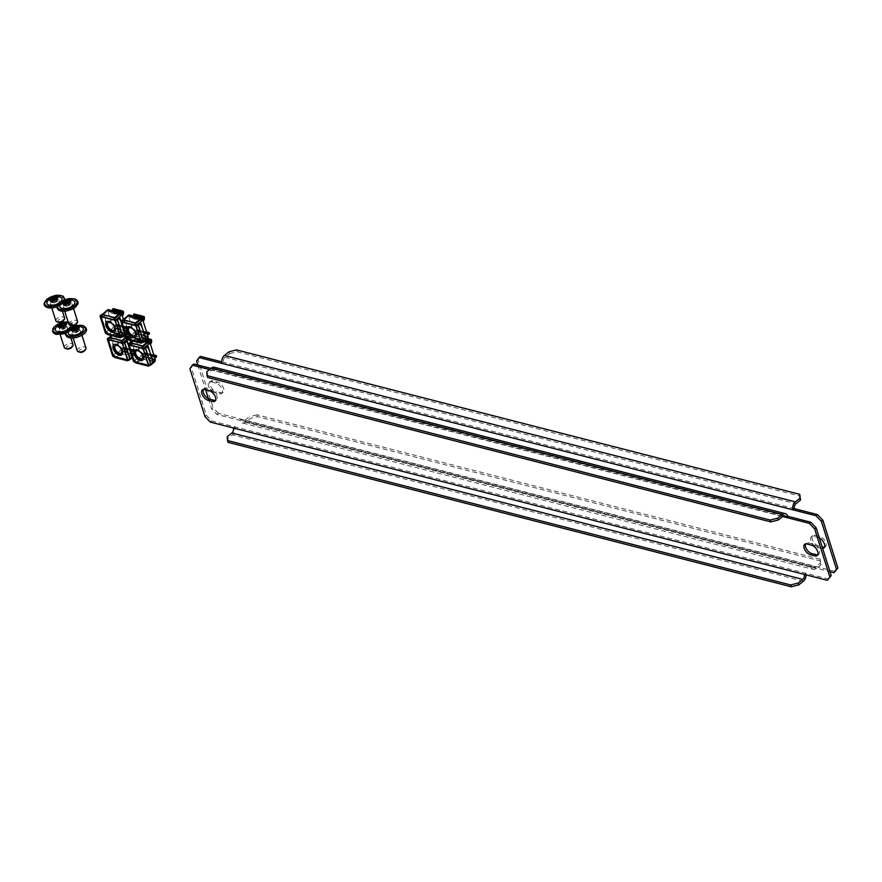 <?xml version="1.0" encoding="UTF-8"?>
<svg xmlns="http://www.w3.org/2000/svg" width="882" height="882" viewBox="0 0 882 882"><rect width="100%" height="100%" fill="white"/><g stroke="black" fill="none" stroke-linecap="round" stroke-linejoin="round"><path stroke-width="0.66" stroke-dasharray="4.41 3.31" d="M214.811 392.666A6.439 3.462 51.5 0 1 208.593 386.151A6.439 3.462 51.5 0 1 209.122 382.27A6.439 3.462 51.5 0 1 211.437 381.961L215.969 383.119A6.439 3.462 51.5 0 1 221.459 387.959A6.439 3.462 51.5 0 1 221.658 393.515A6.439 3.462 51.5 0 1 219.342 393.835L214.811 392.666L216.266 391.52A6.439 3.462 51.5 0 1 210.048 384.993A6.439 3.462 51.5 0 1 210.578 381.123A6.439 3.462 51.5 0 1 212.893 380.803L217.424 381.961A6.439 3.462 51.5 0 1 222.914 386.801A6.439 3.462 51.5 0 1 223.113 392.358A6.439 3.462 51.5 0 1 220.798 392.677L216.266 391.52M819.356 537.987A6.439 3.462 -128.5 0 0 818.231 537.557L813.7 536.399A6.439 3.462 -128.5 0 0 811.385 536.708A6.439 3.462 -128.5 0 0 810.856 540.589A6.439 3.462 -128.5 0 0 817.074 547.105L821.605 548.273A6.439 3.462 -128.5 0 0 822.641 548.395M824.505 547.193A6.439 3.462 -128.5 0 0 825.376 546.796A6.439 3.462 -128.5 0 0 825.177 541.239A6.439 3.462 -128.5 0 0 819.687 536.399L815.155 535.242A6.439 3.462 -128.5 0 0 812.84 535.55A6.439 3.462 -128.5 0 0 812.311 539.431A6.439 3.462 -128.5 0 0 818.529 545.947L822.156 546.884M197.822 365.027L205.638 389.8M208.439 398.697L211.647 408.884L216.983 414.474L829.973 571.657M216.983 414.474L218.438 413.316L241.481 419.226L240.025 420.383A5.887 4.035 -75.6 0 0 242.451 422.996A5.887 4.035 -75.6 0 0 245.45 422.191L250.069 418.531L257.588 416.646L820.756 561.051L820.999 564.932L816.39 568.592A5.887 4.035 104.4 0 1 813.38 569.397L242.451 422.996M218.438 413.316L213.113 407.727L211.647 408.884M196.598 361.135L198.053 359.977L213.113 407.727M198.053 359.977L200.49 356.383M794.473 508.693L221.79 361.841M813.38 569.397A5.887 4.035 104.4 0 1 810.966 566.784L812.421 565.627A3.682 2.525 104.4 0 0 813.932 567.258A3.682 2.525 104.4 0 0 815.806 566.762L244.876 420.361A3.682 2.525 -75.6 0 1 243.002 420.857A3.682 2.525 -75.6 0 1 241.481 419.226L835.463 571.536M229.022 351.808L229.607 353.638L224.998 357.298A3.682 2.525 -75.6 0 0 223.532 362.293L222.077 363.439M244.876 420.361L249.485 416.701L250.069 418.531M820.999 564.932L820.414 563.102L815.806 566.762M820.414 563.102L820.172 559.21L820.756 561.051M257.588 416.646L257.004 414.805L820.172 559.21M257.004 414.805L249.485 416.701M229.607 353.638L237.126 351.753L800.294 496.158M237.126 351.753L236.552 349.911M817.801 554.8A6.439 3.462 -128.5 0 0 818.672 554.414A6.439 3.462 -128.5 0 0 819.202 550.533A6.439 3.462 -128.5 0 0 812.984 544.018L808.452 542.849A6.439 3.462 -128.5 0 0 806.137 543.169A6.439 3.462 -128.5 0 0 805.564 543.929M203.301 389.491A6.439 3.462 51.5 0 1 203.874 388.73A6.439 3.462 51.5 0 1 206.19 388.422L210.721 389.579A6.439 3.462 51.5 0 1 216.939 396.095A6.439 3.462 51.5 0 1 216.41 399.976A6.439 3.462 51.5 0 1 215.539 400.373M828.76 579.154L211.735 420.935L206.41 415.345L191.35 367.596L193.786 363.99M211.007 368.411L787.769 516.312M209.552 369.569L215.373 371.057L216.829 369.9A5.887 4.035 -75.6 0 0 214.414 367.287M210.28 422.081L211.735 420.935M233.333 427.99L234.788 426.844A5.887 4.035 -75.6 0 1 232.451 434.815L227.843 438.475L227.258 436.645M804.263 574.403L805.718 573.245A5.887 4.035 104.4 0 1 806.005 574.843M189.895 368.742L191.35 367.596M206.41 415.345L204.955 416.502M228.085 442.367L227.843 438.475M207.623 377.474L207.38 373.582L211.989 369.922A3.682 2.525 -75.6 0 1 213.863 369.426A3.682 2.525 -75.6 0 1 215.373 371.057L782.665 516.532M207.38 373.582L206.796 371.752M127.669 327.024A6.439 3.462 51.5 0 1 127.945 326.748A6.439 3.462 51.5 0 1 132.52 327.564A6.439 3.462 51.5 0 1 136.478 332.955A6.439 3.462 51.5 0 1 135.949 336.825A6.439 3.462 51.5 0 1 135.619 337.034M129.301 315.028A1.841 1.268 -75.6 0 1 130.062 315.844L129.709 317.134L141.87 319.846M122.433 321.588L123.138 321.776A0.915 0.628 -75.6 0 1 123.469 320.552L128.574 316.065A0.915 0.628 -75.6 0 1 129.456 316.318L131.572 317.74L130.558 317.972L142.675 321.081M128.607 339.956A1.841 1.268 -75.6 0 0 129.489 339.746L134.803 335.954A1.841 1.268 -75.6 0 0 135.596 333.407L135.343 332.602L134.737 333.087L135.641 330.64L135.883 331.4L147.834 334.465L147.294 337.045L134.99 333.892L134.737 333.087L147.04 336.24L147.592 333.705M148.011 334.256L139.003 331.941L139.61 331.456L138.088 329.747L136.908 329.934L137.151 330.695L135.343 332.602L147.647 335.766L147.9 336.571A1.841 1.268 104.4 0 1 147.989 337.056M145.828 339.074L141.572 342.117L129.279 338.964L134.593 335.16L146.522 338.225M146.07 339.846L142.289 342.547M122.102 321.5L127.427 338.39L128.463 338.655L127.857 339.129M146.125 340L143.049 341.753L140.756 341.808A0.915 0.628 104.4 0 0 141.572 342.117M129.279 338.964A0.915 0.628 -75.6 0 1 128.463 338.655L140.756 341.808L140.15 342.282M134.99 333.892A0.915 0.628 -75.6 0 1 134.593 335.16M146.743 332.448L136.908 329.934L135.641 330.64L147.096 333.572M135.431 324.929L123.138 321.776L122.532 322.25M142.388 319.979L143.523 320.805L142.002 320.287M144.229 319.957L132.84 317.035L132.598 316.263L130.316 316.649L143.292 320.045M142.63 319.868L131.33 316.98L131.572 317.74L143.523 320.805M131.33 316.98L130.316 316.649M142.256 318.744L132.598 316.263L134.097 314.676L131.572 317.74M127.427 338.39L122.256 321.478M126.28 338.456A1.841 0.893 162.5 0 1 126.732 337.574L129.158 335.645L129.808 335.81L127.383 337.74M122.83 320.243L124.483 318.931L129.808 335.81M123.833 318.766L129.158 335.645M140.15 322.944L145.475 339.835M149.466 333.286L137.151 330.695L148.496 333.672M149.477 333.991L139.61 331.456M139.003 331.941L138.518 331.114M144.439 317.322L134.097 314.676L134.086 313.97M135.012 325.822A4.785 2.58 51.5 0 1 135.398 322.944A4.785 2.58 51.5 0 1 138.805 323.54A4.785 2.58 51.5 0 1 141.737 327.542A4.785 2.58 51.5 0 1 141.352 330.43A4.785 2.58 51.5 0 1 137.945 329.824A4.785 2.58 51.5 0 1 135.012 325.822M127.482 338.379L122.168 321.544L136.412 325.193L141.726 342.029L127.482 338.379L133.91 333.275L128.596 316.44L122.455 321.324M128.596 316.44L140.547 319.505M145.75 338.831L141.726 342.029M148.154 336.924L133.91 333.275M52.027 299.869L50.649 302.305L53.681 302.956L57.352 301.346L56.944 300.652L58.113 299.362L55.632 298.7M57.352 301.346L56.58 298.855L57.352 301.269M55.93 299.285L57.032 301.633M53.802 302.912L53.207 300.354M51.542 299.781L52.556 302.239M50.825 302.372L50.241 299.924M51.795 300.983L51.421 299.792L51.663 301.247L54.849 302.328L57.065 300.354L56.294 297.907M58.421 322.294A3.12 1.521 162.5 0 1 58.433 320.133A3.12 1.521 162.5 0 1 62.335 318.997A3.12 1.521 162.5 0 1 63.361 320.728M55.864 320.861A4.597 2.238 162.5 0 1 57.01 318.645A4.597 2.238 162.5 0 1 61.564 316.947A4.597 2.238 162.5 0 1 64.629 318.093M51.608 301.501A4.597 2.238 162.5 0 1 56.15 299.803A4.597 2.238 162.5 0 1 59.226 300.949A4.597 2.238 162.5 0 1 58.08 303.165A4.597 2.238 162.5 0 1 53.537 304.863A4.597 2.238 162.5 0 1 50.461 303.717A4.597 2.238 162.5 0 1 51.608 301.501M46.79 302.559A7.905 3.859 162.5 0 1 48.841 299.527A7.905 3.859 162.5 0 1 61.575 297.895M51.377 300.266L50.616 297.918L51.377 300.332M57.209 297.179L58.091 299.505M58.113 299.428L57.341 296.914M106.821 321.676A6.439 3.462 51.5 0 1 107.097 321.401A6.439 3.462 51.5 0 1 111.683 322.217A6.439 3.462 51.5 0 1 115.63 327.608A6.439 3.462 51.5 0 1 115.101 331.478A6.439 3.462 51.5 0 1 114.781 331.687M108.464 309.681A1.841 1.268 -75.6 0 1 109.214 310.497L108.861 311.787L121.021 314.499M101.595 316.241L102.29 316.429A0.915 0.628 -75.6 0 1 102.621 315.205L107.725 310.718A0.915 0.628 -75.6 0 1 108.607 310.982L110.735 312.393L109.71 312.625L121.826 315.734M107.769 334.609A1.841 1.268 -75.6 0 0 108.64 334.399L113.965 330.607A1.841 1.268 -75.6 0 0 114.759 328.071L114.506 327.266L113.899 327.74L114.803 325.293L115.046 326.064L126.997 329.129L126.754 328.358L126.446 331.698L114.153 328.545L113.899 327.74L126.192 330.893L126.799 330.419L127.052 331.224A1.841 1.268 104.4 0 1 126.258 333.76L121.44 337.2M126.049 332.977L120.735 336.77L108.431 333.617L113.756 329.824L126.049 332.977A0.915 0.628 104.4 0 0 126.446 331.698M101.254 316.164L106.579 333.043L107.615 333.308L107.009 333.793M121.021 321.136L125.277 334.653L122.201 336.406L119.919 336.461A0.915 0.628 104.4 0 0 120.735 336.77M108.431 333.617A0.915 0.628 -75.6 0 1 107.615 333.308L119.919 336.461L119.313 336.946M114.153 328.545A0.915 0.628 -75.6 0 1 113.756 329.824M128.022 329.129L118.155 326.594L118.761 326.12L128.629 328.644L128.022 329.129L127.692 328.269L126.799 330.419L114.506 327.266L116.303 325.348L116.06 324.587L114.803 325.293L126.754 328.358L127.449 327.509L128.011 328.424L128.618 327.939L117.251 324.4L127.449 327.509M114.594 319.582L102.29 316.429L101.684 316.903M121.551 314.631L122.686 315.458L121.165 314.94M123.381 314.609L111.992 311.688L111.749 310.927L109.467 311.302L122.444 314.698M121.782 314.521L110.493 311.633L110.735 312.393L122.686 315.458M110.493 311.633L109.467 311.302M121.407 313.397L111.749 310.927L113.249 309.328L110.735 312.393M106.579 333.043L101.408 316.131M105.432 333.109A1.841 0.893 162.5 0 1 105.895 332.227L108.321 330.298L108.96 330.463L106.535 332.393M101.992 314.896L103.646 313.584L108.96 330.463M102.996 313.419L108.321 330.298M119.302 317.608L124.627 334.487M118.761 326.12L118.287 325.293L116.303 325.348L128.011 328.424M128.629 328.644L128.618 327.939M118.155 326.594L117.681 325.767M123.59 311.974L113.249 309.328L113.249 308.623M114.164 320.475A4.785 2.58 51.5 0 1 114.561 317.597A4.785 2.58 51.5 0 1 117.956 318.204A4.785 2.58 51.5 0 1 120.9 322.206A4.785 2.58 51.5 0 1 120.503 325.083A4.785 2.58 51.5 0 1 117.108 324.477A4.785 2.58 51.5 0 1 114.164 320.475M106.634 333.032L101.331 316.197L115.564 319.846L120.878 336.681L106.634 333.032L113.061 327.928L107.758 311.092L101.606 315.977M107.758 311.092L119.709 314.157M123.381 319.13L127.306 331.577L120.878 336.681M127.306 331.577L113.061 327.928M61.266 326.031L58.951 327.895L60.086 328.336L60.263 329.57L63.824 329.151L66.481 327.123L65.279 326.296L65.477 325.326L63.636 325.877M63.118 325.932L63.239 328.964L60.428 329.548L59.833 327.046L60.241 328.468M59.226 327.068L59.965 329.493M59.314 325.888L59.767 327.068M58.951 327.895L58.179 325.513M61.112 326.538L61.883 328.997L61.63 326.483M66.569 326.968L65.797 324.455M66.668 348.864A3.12 1.521 162.5 0 1 66.988 346.648A3.12 1.521 162.5 0 1 71.089 345.689A3.12 1.521 162.5 0 1 71.762 347.365M64.265 347.486A4.597 2.238 162.5 0 1 66.58 344.531A4.597 2.238 162.5 0 1 71.674 343.693A4.597 2.238 162.5 0 1 73.03 344.719M66.271 326.56A4.597 2.238 162.5 0 1 67.627 327.586A4.597 2.238 162.5 0 1 65.312 330.53A4.597 2.238 162.5 0 1 60.208 331.367A4.597 2.238 162.5 0 1 58.862 330.342A4.597 2.238 162.5 0 1 61.167 327.387A4.597 2.238 162.5 0 1 66.271 326.56M55.191 329.195A7.905 3.859 162.5 0 1 59.932 324.554A7.905 3.859 162.5 0 1 68.024 323.44A7.905 3.859 162.5 0 1 69.965 324.532A7.905 3.859 162.5 0 1 70.373 325.282M64.805 323.099L65.588 325.425M64.959 325.028L65.433 326.527L64.893 325.061M65.422 324.841L66.382 327.2M63.791 325.634L64.562 328.082L64.154 325.348M64.97 303.188L63.603 305.624L66.624 306.275L70.262 304.742L69.887 303.97L71.023 302.625L68.587 302.019M70.295 304.665L69.524 302.173M68.873 302.603L69.987 304.963M66.756 306.23L66.161 303.673M64.485 303.099L65.5 305.558M63.769 305.69L63.184 303.243M64.739 304.301L64.364 303.11L64.606 304.566L67.793 305.657L70.009 303.673L69.237 301.225M71.365 325.612A3.12 1.521 162.5 0 1 71.376 323.451A3.12 1.521 162.5 0 1 75.279 322.316A3.12 1.521 162.5 0 1 76.304 324.058M68.807 324.179A4.597 2.238 162.5 0 1 69.954 321.963A4.597 2.238 162.5 0 1 74.507 320.265A4.597 2.238 162.5 0 1 77.583 321.412M64.551 304.819A4.597 2.238 162.5 0 1 69.105 303.121A4.597 2.238 162.5 0 1 72.17 304.268A4.597 2.238 162.5 0 1 71.023 306.484A4.597 2.238 162.5 0 1 66.481 308.182A4.597 2.238 162.5 0 1 63.405 307.035A4.597 2.238 162.5 0 1 64.551 304.819M59.733 305.878A7.905 3.859 162.5 0 1 61.784 302.846A7.905 3.859 162.5 0 1 74.518 301.214M64.32 303.584L63.57 301.247M70.152 300.508L71.034 302.824M71.067 302.758L70.284 300.233M74.209 329.35L71.894 331.213L73.03 331.654L73.206 332.889L76.767 332.47L79.424 330.441L78.222 329.614L78.421 328.644L76.58 329.195M73.338 332.878L73.195 331.786M72.17 330.386L72.908 332.812M72.258 329.207L72.71 330.386M71.894 331.213L71.122 328.843M74.055 329.868L74.827 332.316L74.573 329.802M79.512 330.287L78.741 327.773M79.612 352.183A3.12 1.521 162.5 0 1 79.931 349.967A3.12 1.521 162.5 0 1 84.044 349.007A3.12 1.521 162.5 0 1 84.705 350.683M77.208 350.804A4.597 2.238 162.5 0 1 79.523 347.85A4.597 2.238 162.5 0 1 84.628 347.012A4.597 2.238 162.5 0 1 85.973 348.037M79.215 329.879A4.597 2.238 162.5 0 1 80.571 330.904A4.597 2.238 162.5 0 1 78.255 333.859A4.597 2.238 162.5 0 1 73.151 334.686A4.597 2.238 162.5 0 1 71.806 333.661A4.597 2.238 162.5 0 1 74.121 330.717A4.597 2.238 162.5 0 1 79.215 329.879M68.135 332.514A7.905 3.859 162.5 0 1 72.875 327.872A7.905 3.859 162.5 0 1 80.968 326.759A7.905 3.859 162.5 0 1 82.919 327.85M77.759 326.417L78.531 328.865L77.759 326.307M77.903 328.347L78.377 329.846L77.837 328.38M78.366 328.17L79.336 330.518M76.734 328.953L77.506 331.4L77.098 328.666M134.902 349.978A6.439 3.462 51.5 0 1 135.189 349.702A6.439 3.462 51.5 0 1 139.764 350.518A6.439 3.462 51.5 0 1 143.711 355.909A6.439 3.462 51.5 0 1 143.182 359.79A6.439 3.462 51.5 0 1 142.862 359.999M132.509 340.948L135.541 338.28A1.841 1.268 -75.6 0 1 136.545 337.982A1.841 1.268 -75.6 0 1 137.294 338.798L136.942 340.088L149.102 342.8M129.676 344.553L130.371 344.73A0.915 0.628 -75.6 0 1 130.712 343.506L135.817 339.019A0.915 0.628 -75.6 0 1 136.688 339.283L138.816 340.695L137.79 340.926L149.907 344.035M135.85 362.91A1.841 1.268 -75.6 0 0 136.721 362.711L142.046 358.908A1.841 1.268 -75.6 0 0 142.84 356.372L142.586 355.567L141.98 356.041L142.884 353.594L143.127 354.366L155.078 357.43L154.526 360.01L142.234 356.846L141.98 356.041L154.273 359.195L154.835 356.659M155.254 357.21L146.236 354.895L146.842 354.421L145.332 352.701L144.141 352.888L144.383 353.649L142.586 355.567L154.879 358.72L155.133 359.525A1.841 1.268 104.4 0 1 155.221 360.01M153.071 362.039L148.815 365.071L136.512 361.918L141.837 358.125L153.755 361.179M153.314 362.8L149.521 365.501M129.334 344.465L134.659 361.344L135.696 361.609L135.089 362.094M153.358 362.954L150.282 364.718L148 364.762A0.915 0.628 104.4 0 0 148.815 365.071M136.512 361.918A0.915 0.628 -75.6 0 1 135.696 361.609L148 364.762L147.393 365.247M142.234 356.846A0.915 0.628 -75.6 0 1 141.837 358.125M153.975 355.413L144.141 352.888L142.884 353.594L154.328 356.537M142.675 347.883L130.371 344.73L129.764 345.215M149.631 342.933L150.767 343.76L149.245 343.241M151.472 342.911L140.073 339.989L139.841 339.228L137.548 339.603L150.524 342.999M149.863 342.833L138.573 339.934L138.816 340.695L150.767 343.76M138.573 339.934L137.548 339.603M149.499 341.698L139.841 339.228L141.329 337.63L138.816 340.695M134.659 361.344L129.489 344.432M133.513 361.411A1.841 0.893 162.5 0 1 133.976 360.529L137.052 358.765L134.615 360.694M130.073 343.197L131.727 341.885L137.052 358.765M131.076 341.72L136.401 358.599M147.393 345.909L152.707 362.789M156.709 356.24L144.383 353.649L155.728 356.626M156.709 356.945L146.842 354.421M146.236 354.895L145.762 354.068M147.173 339.063L140.723 337.409L141.329 336.924L147.614 338.534M151.671 340.287L141.329 337.63L141.329 336.924M146.445 339.581L140.723 338.115L140.723 337.409M142.245 348.776A4.785 2.58 51.5 0 1 142.641 345.898A4.785 2.58 51.5 0 1 146.048 346.505A4.785 2.58 51.5 0 1 148.981 350.507A4.785 2.58 51.5 0 1 148.584 353.384A4.785 2.58 51.5 0 1 145.188 352.778A4.785 2.58 51.5 0 1 142.245 348.776M134.714 361.333L129.411 344.498L143.656 348.158L148.959 364.994L134.714 361.333L141.153 356.229L135.839 339.394L129.698 344.278M135.839 339.394L147.79 342.459M152.994 361.785L148.959 364.994M155.386 359.889L141.153 356.229M114.065 344.63A6.439 3.462 51.5 0 1 114.34 344.366A6.439 3.462 51.5 0 1 118.916 345.171A6.439 3.462 51.5 0 1 122.874 350.562A6.439 3.462 51.5 0 1 122.344 354.443A6.439 3.462 51.5 0 1 122.014 354.652M111.661 335.601L114.693 332.944A1.841 1.268 -75.6 0 1 115.696 332.635A1.841 1.268 -75.6 0 1 116.457 333.451L116.104 334.741L128.397 337.894L128.144 337.089A0.915 0.628 104.4 0 0 127.273 336.836L126.093 337.872M108.828 339.206L109.533 339.383A0.915 0.628 -75.6 0 1 109.864 338.159L114.969 333.683A0.915 0.628 -75.6 0 1 115.851 333.936L117.968 335.358L116.953 335.579L129.07 338.688M129.004 337.409L129.687 337.652L128.397 337.894L129.919 338.423L130.624 337.563L119.235 334.642L118.993 333.881L116.711 334.256L129.004 337.409L128.75 336.604A1.841 1.268 104.4 0 0 128 335.788A1.841 1.268 104.4 0 0 126.997 336.097L125.85 337.1M115.002 357.563A1.841 1.268 -75.6 0 0 115.873 357.364L121.198 353.572A1.841 1.268 -75.6 0 0 121.992 351.025L121.738 350.22L121.132 350.705L122.036 348.247L122.278 349.018L134.229 352.083L133.689 354.663L121.385 351.51L121.132 350.705L133.436 353.858L134.042 353.373L134.296 354.178A1.841 1.268 104.4 0 1 133.502 356.725L128.684 360.154M133.292 355.931L127.967 359.724L115.674 356.571L120.988 352.778L133.292 355.931A0.915 0.628 104.4 0 0 133.689 354.663M108.497 339.118L113.822 355.997L114.858 356.262L114.252 356.747M128.254 344.09L132.52 357.607L129.445 359.371L127.151 359.415A0.915 0.628 104.4 0 0 127.967 359.724M115.674 356.571A0.915 0.628 -75.6 0 1 114.858 356.262L127.151 359.415L126.545 359.9M121.385 351.51A0.915 0.628 -75.6 0 1 120.988 352.778M135.266 352.083L125.398 349.559L126.005 349.074L135.872 351.598L135.266 352.083L134.935 351.234L134.042 353.373L121.738 350.22L123.546 348.313L123.304 347.541L122.036 348.247L133.987 351.312L134.692 350.463L135.255 351.378L135.861 350.893L124.483 347.354L134.692 350.463M121.826 342.536L109.533 339.383L108.927 339.868M128.397 337.894L129.919 338.423L130.382 336.803L118.993 333.881L120.492 332.282L120.481 331.577L119.875 332.062L129.742 334.598L130.349 334.113L120.481 331.577M129.687 337.652L117.725 334.587L117.968 335.358L129.919 338.423M117.725 334.587L116.711 334.256M130.349 334.113L130.624 337.563L130.227 335.414L130.834 334.94L120.492 332.282L117.968 335.358M113.822 355.997L108.651 339.096M112.676 356.074A1.841 0.893 162.5 0 1 113.128 355.181L115.553 353.263L116.204 353.428L113.778 355.347M109.225 337.861L110.878 336.538L116.204 353.428M110.228 336.373L115.553 353.263M126.545 340.562L131.87 357.442M126.005 349.074L125.52 348.247L123.546 348.313L135.255 351.378M135.872 351.598L135.861 350.893M125.398 349.559L124.913 348.732M129.742 334.598L130.227 335.414L119.886 332.768L119.875 332.062M121.407 343.429A4.785 2.58 51.5 0 1 121.793 340.551A4.785 2.58 51.5 0 1 125.2 341.158A4.785 2.58 51.5 0 1 128.133 345.16A4.785 2.58 51.5 0 1 127.747 348.037A4.785 2.58 51.5 0 1 124.34 347.431A4.785 2.58 51.5 0 1 121.407 343.429M113.877 355.997L108.563 339.162L122.807 342.811L128.111 359.647L113.877 355.997L120.305 350.893L114.991 334.058L108.85 338.931M114.991 334.058L129.235 337.707L127.537 339.052M130.613 342.084L134.549 354.542L128.111 359.647M129.235 337.707L130.062 340.32M134.549 354.542L120.305 350.893M818.529 545.947L817.074 547.105M245.45 422.191L816.39 568.592M224.998 357.298L795.928 503.699M822.399 547.645L821.605 548.273M819.687 536.399L818.231 537.557M815.155 535.242L813.7 536.399M212.893 380.803L211.437 381.961M217.424 381.961L215.969 383.119M220.798 392.677L219.342 393.835M803.381 581.227L232.451 434.815M782.918 516.334L211.989 369.922M204.734 389.568L206.19 388.422M209.266 390.737L210.721 389.579M811.528 545.175L812.984 544.018M806.997 544.007L808.452 542.849M142.355 318.997L130.062 315.844M129.456 316.318L140.844 319.24M140.877 319.218L128.574 316.065M123.469 320.552L135.773 323.705M135.596 333.407L147.9 336.571M134.803 335.954L147.107 339.107M129.489 339.746L141.781 342.9M141.793 342.073L136.467 325.193M148.54 333.617L137.151 330.695M121.407 320.695L126.732 337.574M137.724 324.874L143.049 341.753M52.7 302.328L51.928 299.88M57.705 299.23L57.087 297.278M50.285 297.289A10.11 4.939 162.5 0 1 55.687 295.58M63.713 300.321A10.11 4.939 162.5 0 1 61.531 302.78A10.11 4.939 162.5 0 1 60.406 303.584M47.727 300.508A10.11 4.939 162.5 0 1 61.52 297.036A10.11 4.939 162.5 0 1 61.961 304.158A10.11 4.939 162.5 0 1 48.168 307.631A10.11 4.939 162.5 0 1 47.727 300.508M55.401 301.876L54.629 299.428M54.893 302.074L54.122 299.626M53.085 302.901L52.314 300.453M50.748 301.975L50.098 299.924M51.663 301.247L51.211 299.814M121.518 313.65L109.214 310.497M108.607 310.982L107.725 310.718M102.621 315.205L114.925 318.358M114.759 328.071L127.052 331.224M113.965 330.607L126.258 333.76M108.64 334.399L120.933 337.563M120.944 336.726L115.63 319.846M127.692 328.269L116.303 325.348M100.57 315.348L105.895 332.227M116.876 319.527L122.201 336.406M64.254 328.832L63.482 326.384M66.404 326.77L65.731 324.642M68.146 322.051A10.11 4.939 162.5 0 1 69.48 322.283A10.11 4.939 162.5 0 1 72.522 325.745M72.104 326.957A10.11 4.939 162.5 0 1 68.807 330.21M69.91 323.661A10.11 4.939 162.5 0 1 70.362 330.794A10.11 4.939 162.5 0 1 56.569 334.256A10.11 4.939 162.5 0 1 56.117 327.134A10.11 4.939 162.5 0 1 69.91 323.661M58.675 323.915A10.11 4.939 162.5 0 1 64.088 322.217M64.904 325.37L65.268 326.406M63.372 329.184L62.6 326.737M59.116 328.093L58.344 325.645M59.326 327.575L58.741 325.745M65.643 305.646L64.871 303.199M70.659 302.548L70.042 300.597M63.228 300.608A10.11 4.939 162.5 0 1 68.631 298.91M60.671 303.827A10.11 4.939 162.5 0 1 74.463 300.354A10.11 4.939 162.5 0 1 74.915 307.476A10.11 4.939 162.5 0 1 61.123 310.949A10.11 4.939 162.5 0 1 60.671 303.827M68.355 305.194L67.583 302.747M67.837 305.404L67.065 302.945M66.029 306.219L65.257 303.772M63.691 305.293L63.052 303.243M64.606 304.566L64.154 303.132M76.061 329.251L76.183 332.282L73.371 332.867M77.197 332.15L76.425 329.703M79.347 330.1L78.674 327.961M82.864 326.99A10.11 4.939 162.5 0 1 83.305 334.113A10.11 4.939 162.5 0 1 69.513 337.586A10.11 4.939 162.5 0 1 69.072 330.452A10.11 4.939 162.5 0 1 82.864 326.99M71.629 327.244A10.11 4.939 162.5 0 1 77.032 325.535M77.859 328.688L78.222 329.725M76.315 332.503L75.543 330.055M72.059 331.412L71.288 328.964M72.269 330.893L71.696 329.063M149.598 341.951L137.294 338.798M136.688 339.283L148.088 342.205M145.166 340.75L135.541 338.28M148.11 342.172L135.817 339.019M130.712 343.506L143.005 346.659M142.84 356.372L155.133 359.525M142.046 358.908L154.339 362.061M136.721 362.711L149.025 365.865M149.036 365.027L143.711 348.147M155.772 356.571L144.383 353.649M128.651 343.649L133.976 360.529M144.968 347.828L150.282 364.718M128.75 336.604L116.457 333.451M115.851 333.936L128.144 337.089M126.997 336.097L125.398 335.689M124.318 335.403L114.693 332.944M127.273 336.836L114.969 333.683M109.864 338.159L122.168 341.312M121.992 351.025L134.296 354.178M121.198 353.572L133.502 356.725M115.873 357.364L128.177 360.517M128.188 359.68L122.863 342.8M134.935 351.234L123.546 348.313M107.802 338.302L113.128 355.181M124.119 342.492L129.445 359.371M813.932 567.258L243.002 420.857M825.376 546.796L823.92 547.954M812.84 535.55L811.385 536.708M210.578 381.123L209.122 382.27M223.113 392.358L221.658 393.515M817.217 555.572L818.672 554.414M214.954 401.134L216.41 399.976M784.804 515.827L213.863 369.426M202.419 389.888L203.874 388.73M804.682 544.326L806.137 543.169M127.339 327.233L127.945 326.748M141.131 342.216L128.838 339.063M129.07 315.91L141.374 319.063M142.895 320.188L130.779 317.079M135.343 337.31L135.949 336.825M127.151 338.181L121.826 321.302M146.566 331.919L138.088 329.747M148.76 333.429L137.868 330.64M128.97 328.049L135.398 322.944M134.924 335.535L141.352 330.43M56.9 301.688L53.879 302.879M52.446 302.217L50.924 302.372M59.226 300.949L62.512 311.357M57.606 306.704L62.258 304.114L65.202 299.626M54.541 295.702L51.288 296.727M50.461 303.717L51.818 308.027M50.605 302.239L49.833 299.792M57.992 299.615L54.849 302.328M106.49 321.886L107.097 321.401M120.294 336.869L107.99 333.716M108.232 310.574L120.525 313.727M122.058 314.841L109.941 311.732M114.495 331.963L115.101 331.478M106.314 332.834L100.989 315.954M128.144 327.189L117.251 324.4M127.923 328.082L117.019 325.293M108.133 322.702L114.561 317.597M114.076 330.188L120.503 325.083M62.291 328.92L66.326 327.233M67.627 327.586L70.902 337.982M65.4 333.561L71.751 329.769L73.603 326.252M73.592 325.601L69.898 322.173L68.09 321.886M69.965 324.532L68.531 323.275M59.689 323.352L62.942 322.327M58.862 330.342L60.219 334.664M65.588 325.436L64.816 322.988M59.932 329.427L59.16 326.979M64.717 327.906L63.239 328.964M69.843 305.007L66.823 306.197M65.389 305.536L63.879 305.701M72.17 304.268L73.537 308.59M67.484 299.02L64.232 300.045M63.747 300.255L59.943 302.493L57.65 305.018M63.405 307.035L64.772 311.346M64.32 303.662L63.548 301.203M70.295 304.588L69.524 302.14M63.559 305.558L62.787 303.11M70.946 302.934L67.793 305.657M75.235 332.238L79.27 330.552M80.571 330.904L81.927 335.215M66.04 331.654L72.148 326.88M72.633 326.682L75.885 325.645M71.806 333.661L73.162 337.982M72.875 332.746L72.104 330.298M77.66 331.224L76.183 332.282M134.582 350.187L135.189 349.702M148.374 365.17L136.071 362.017M136.545 337.982L145.695 340.331M136.313 338.875L148.617 342.029M150.138 343.142L138.022 340.033M142.575 360.264L143.182 359.79M134.395 361.135L129.07 344.256M153.81 354.873L145.332 352.701M156.004 356.383L145.1 353.594M136.214 351.003L142.641 345.898M142.156 358.489L148.584 353.384M113.734 344.84L114.34 344.366M127.526 359.823L115.233 356.67M115.696 332.635L124.858 334.984M125.211 335.072L128 335.788M115.465 333.528L127.769 336.681M129.29 337.795L117.174 334.697M121.738 354.917L122.344 354.443M113.546 355.799L108.221 338.909M135.387 350.154L124.483 347.354M135.155 351.047L124.263 348.247M115.366 345.656L121.793 340.551M121.319 353.142L127.747 348.037"/><path stroke-width="1.32" d="M829.973 571.657L834.008 572.694L836.445 569.099L821.385 521.339L816.059 515.761L199.034 357.53L196.598 361.135L197.822 365.027M205.638 389.8L208.439 398.697M822.641 548.395A6.439 3.462 -128.5 0 0 823.92 547.954A6.439 3.462 -128.5 0 0 824.053 543.047A6.439 3.462 -128.5 0 0 819.356 537.987M822.156 546.884L823.06 547.116A6.439 3.462 -128.5 0 0 824.505 547.193M221.79 361.841L200.49 356.383L199.034 357.53M816.059 515.761L817.515 514.603L794.473 508.693L793.017 509.851A5.887 4.035 104.4 0 1 795.355 501.869L224.414 355.468L229.022 351.808L236.552 349.911L799.709 494.317L800.536 500.039L795.928 503.699A3.682 2.525 104.4 0 0 794.473 508.693M817.515 514.603L822.84 520.193L821.385 521.339M836.445 569.099L837.9 567.942L822.84 520.193M837.9 567.942L834.008 572.694M222.077 363.439A5.887 4.035 -75.6 0 1 224.414 355.468M800.536 500.039L799.963 498.209L795.355 501.869M799.963 498.209L799.709 494.317M805.564 543.929A6.439 3.462 -128.5 0 0 806.776 549.464A6.439 3.462 -128.5 0 0 811.837 553.565L816.368 554.734A6.439 3.462 -128.5 0 0 817.801 554.8M814.913 555.88A6.439 3.462 -128.5 0 0 817.217 555.572A6.439 3.462 -128.5 0 0 817.746 551.691A6.439 3.462 -128.5 0 0 811.528 545.175L806.997 544.007A6.439 3.462 -128.5 0 0 804.682 544.326A6.439 3.462 -128.5 0 0 804.88 549.883A6.439 3.462 -128.5 0 0 810.382 554.723L814.913 555.88L816.368 554.734M215.539 400.373A6.439 3.462 51.5 0 1 214.094 400.296L209.563 399.127A6.439 3.462 51.5 0 1 204.514 395.026A6.439 3.462 51.5 0 1 203.301 389.491M215.484 397.253A6.439 3.462 51.5 0 1 214.954 401.134A6.439 3.462 51.5 0 1 212.639 401.453L208.108 400.285A6.439 3.462 51.5 0 1 202.617 395.456A6.439 3.462 51.5 0 1 202.419 389.888A6.439 3.462 51.5 0 1 204.734 389.568L209.266 390.737A6.439 3.462 51.5 0 1 215.484 397.253M782.665 516.532L786.314 517.458L787.769 516.312L810.812 522.221L816.148 527.8L831.197 575.56L827.305 580.312L210.28 422.081L204.955 416.502L189.895 368.742L192.331 365.148L209.552 369.569M192.331 365.148L193.786 363.99L211.007 368.411M827.305 580.312L831.197 575.56M816.148 527.8L814.692 528.957L829.742 576.707M814.692 528.957L809.356 523.368L810.812 522.221M787.769 516.312A5.887 4.035 104.4 0 0 785.344 513.688A5.887 4.035 104.4 0 0 782.345 514.493L777.737 518.153L778.31 519.983L782.918 516.334A3.682 2.525 104.4 0 1 784.804 515.827A3.682 2.525 104.4 0 1 786.314 517.458L809.356 523.368M233.333 427.99A3.682 2.525 -75.6 0 1 231.867 432.985L802.807 579.386A3.682 2.525 104.4 0 0 804.263 574.403M802.807 579.386L798.199 583.046L798.772 584.876L803.381 581.227A5.887 4.035 104.4 0 0 806.005 574.843M798.772 584.876L791.253 586.773L790.669 584.942L227.501 440.526L227.258 436.645L231.867 432.985M791.253 586.773L228.085 442.367L227.501 440.526M790.669 584.942L798.199 583.046M778.31 519.983L770.791 521.879L770.207 520.049L207.038 375.633L206.796 371.752L211.404 368.092A5.887 4.035 -75.6 0 1 214.414 367.287L785.344 513.688M770.207 520.049L777.737 518.153M770.791 521.879L207.623 377.474L207.038 375.633M135.619 337.034A6.439 3.462 51.5 0 1 127.416 330.629A6.439 3.462 51.5 0 1 127.669 327.024M126.81 331.103A6.439 3.462 51.5 0 1 127.339 327.233A6.439 3.462 51.5 0 1 131.914 328.038A6.439 3.462 51.5 0 1 135.872 333.429A6.439 3.462 51.5 0 1 135.343 337.31A6.439 3.462 51.5 0 1 130.768 336.494A6.439 3.462 51.5 0 1 126.81 331.103M142.388 319.979L142.355 318.997A1.841 1.268 104.4 0 0 141.605 318.182A1.841 1.268 104.4 0 0 140.602 318.479L135.497 322.966A1.841 1.268 104.4 0 0 134.825 325.403L135.861 325.667A1.841 0.893 -17.5 0 0 138.375 325.039L140.8 323.11L140.15 322.944L137.724 324.874L134.825 325.403L122.532 322.25A1.841 1.268 -75.6 0 1 123.193 319.813L128.298 315.326A1.841 1.268 -75.6 0 1 129.301 315.028L141.605 318.182M141.87 319.846L141.748 319.482A0.915 0.628 104.4 0 0 140.877 319.218L135.773 323.705A0.915 0.628 104.4 0 0 135.431 324.929M146.522 338.225L145.828 339.074M147.989 337.056A1.841 1.268 104.4 0 1 147.107 339.107L146.07 339.846M142.289 342.547L141.781 342.9A1.841 1.268 104.4 0 1 140.911 343.109L128.607 339.956A1.841 1.268 -75.6 0 1 127.857 339.129L126.821 338.864A1.841 0.893 162.5 0 1 126.28 338.456L120.955 321.577A1.841 0.893 -17.5 0 0 121.496 321.985L122.532 322.25M140.8 323.11L146.125 340L143.689 341.918A1.841 0.893 162.5 0 1 141.186 342.558L140.15 342.282A1.841 1.268 104.4 0 0 140.911 343.109M146.897 338.324A0.915 0.628 104.4 0 0 147.316 337.586M147.647 335.766L147.261 334.113M147.834 334.465L149.466 333.286L148.297 332.856L148.871 334.476L149.466 333.286L146.743 332.448M147.096 333.572L148.297 332.856M143.138 321.048L143.987 319.185L142.256 318.744M142.608 319.802L143.523 320.805M142.63 319.868L143.987 319.185L143.347 316.98L133.48 314.455L134.086 313.97L143.953 316.495L143.347 316.98M124.263 318.876L121.407 320.695A1.841 0.893 -17.5 0 0 120.955 321.577M122.058 320.861L122.83 320.243M148.871 334.476L148.011 334.256M144.229 319.957L144.439 317.322L143.832 317.807L133.491 315.15L133.48 314.455M132.598 316.263L133.491 315.15M144.439 317.322L143.953 316.495M128.585 330.926A4.785 2.58 51.5 0 1 128.97 328.049A4.785 2.58 51.5 0 1 132.377 328.644A4.785 2.58 51.5 0 1 135.31 332.646A4.785 2.58 51.5 0 1 134.924 335.535A4.785 2.58 51.5 0 1 131.517 334.928A4.785 2.58 51.5 0 1 128.585 330.926M140.547 319.505L142.84 320.089L136.434 325.182M142.84 320.089L148.154 336.924L145.75 338.831M51.784 299.792L53.207 300.354L55.93 299.285L57.341 296.914L54.717 296.165L51.255 297.421L49.833 299.792L51.784 299.792M55.246 296.826L56.018 299.274L55.18 298.612L51.806 299.924M62.512 311.357L64.629 318.093A4.597 2.238 162.5 0 1 64.265 319.527L63.361 320.728A3.12 1.521 162.5 0 1 62.831 321.257A3.12 1.521 162.5 0 1 58.421 322.294L56.988 321.82A4.597 2.238 162.5 0 1 55.864 320.861L51.818 308.027M64.265 319.527A4.597 2.238 162.5 0 1 63.482 320.309A4.597 2.238 162.5 0 1 56.988 321.82M50.351 297.521A4.597 2.238 162.5 0 1 56.624 295.944A4.597 2.238 162.5 0 1 56.823 299.185A4.597 2.238 162.5 0 1 50.561 300.762A4.597 2.238 162.5 0 1 50.351 297.521M61.575 297.895A7.905 3.859 162.5 0 1 59.976 302.383A7.905 3.859 162.5 0 1 51.443 305.337A7.905 3.859 162.5 0 1 46.79 302.559L49.491 297.851C58.113 294.478 54.397 294.312 61.575 297.895M114.781 331.687A6.439 3.462 51.5 0 1 106.568 325.282A6.439 3.462 51.5 0 1 106.821 321.676M105.961 325.767A6.439 3.462 51.5 0 1 106.49 321.886A6.439 3.462 51.5 0 1 111.077 322.702A6.439 3.462 51.5 0 1 115.024 328.082A6.439 3.462 51.5 0 1 114.495 331.963A6.439 3.462 51.5 0 1 109.919 331.147A6.439 3.462 51.5 0 1 105.961 325.767M121.551 314.631L121.518 313.65A1.841 1.268 104.4 0 0 120.757 312.834A1.841 1.268 104.4 0 0 119.754 313.132L114.649 317.619A1.841 1.268 104.4 0 0 113.987 320.056L115.024 320.331A1.841 0.893 -17.5 0 0 117.526 319.692L119.952 317.774L119.302 317.608L116.876 319.527L113.987 320.056L101.684 316.903A1.841 1.268 -75.6 0 1 102.356 314.466L107.461 309.979A1.841 1.268 -75.6 0 1 108.464 309.681L120.757 312.834M121.021 314.499L120.911 314.135A0.915 0.628 104.4 0 0 120.029 313.871L114.925 318.358A0.915 0.628 104.4 0 0 114.594 319.582M121.44 337.2L120.933 337.563A1.841 1.268 104.4 0 1 120.062 337.762L107.769 334.609A1.841 1.268 -75.6 0 1 107.009 333.793L105.972 333.528A1.841 0.893 162.5 0 1 105.432 333.109L100.107 316.23A1.841 0.893 -17.5 0 0 100.647 316.638L101.684 316.903M125.112 334.774L122.852 336.582A1.841 0.893 162.5 0 1 120.338 337.211L119.313 336.946A1.841 1.268 104.4 0 0 120.062 337.762M122.3 315.701L123.149 313.838L121.407 313.397M121.771 314.455L122.686 315.458M121.782 314.521L123.149 313.838L122.51 311.633L112.642 309.108L113.249 308.623L123.116 311.159L122.51 311.633M103.415 313.529L100.57 315.348A1.841 0.893 -17.5 0 0 100.107 316.23M101.221 315.513L101.992 314.896M119.952 317.774L121.021 321.136M123.381 314.609L123.59 311.974L122.984 312.46L112.642 309.814L112.642 309.108M111.749 310.927L112.642 309.814M123.59 311.974L123.116 311.159M107.736 325.579A4.785 2.58 51.5 0 1 108.133 322.702A4.785 2.58 51.5 0 1 111.529 323.308A4.785 2.58 51.5 0 1 114.473 327.31A4.785 2.58 51.5 0 1 114.076 330.188A4.785 2.58 51.5 0 1 110.669 329.581A4.785 2.58 51.5 0 1 107.736 325.579M119.709 314.157L122.003 314.742L115.586 319.835M122.003 314.742L123.381 319.13M63.702 325.844L61.553 325.767L60.957 326.781M60.053 324.488L58.179 325.513L59.833 327.046L63.35 326.549L65.797 324.455L64.132 322.922L61.376 323.231L60.053 324.488M70.902 337.982L73.03 344.719A4.597 2.238 162.5 0 1 72.655 346.152L71.762 347.365A3.12 1.521 162.5 0 1 66.966 348.963A3.12 1.521 162.5 0 1 66.812 348.919A3.12 1.521 162.5 0 1 66.668 348.864M72.655 346.152A4.597 2.238 162.5 0 1 65.61 348.511A4.597 2.238 162.5 0 1 65.389 348.445A4.597 2.238 162.5 0 1 64.265 347.486L60.219 334.664M65.014 322.58A4.597 2.238 162.5 0 1 65.224 325.811A4.597 2.238 162.5 0 1 58.951 327.387A4.597 2.238 162.5 0 1 58.752 324.157A4.597 2.238 162.5 0 1 65.014 322.58M70.373 325.282A7.905 3.859 162.5 0 1 66.304 330.32A7.905 3.859 162.5 0 1 57.595 331.731A7.905 3.859 162.5 0 1 55.191 329.195C57.804 323.44 61.608 321.202 66.602 322.459L68.531 323.275M64.728 303.11L66.161 303.673L68.873 302.603L70.284 300.233L67.671 299.483L64.199 300.74L62.787 303.11L64.728 303.11M68.201 300.145L68.972 302.592L68.123 301.931L64.75 303.243M73.537 308.59L77.583 321.412A4.597 2.238 162.5 0 1 77.208 322.845L76.304 324.058A3.12 1.521 162.5 0 1 75.786 324.587A3.12 1.521 162.5 0 1 71.365 325.612L69.943 325.138A4.597 2.238 162.5 0 1 68.807 324.179L64.772 311.346M77.208 322.845A4.597 2.238 162.5 0 1 76.436 323.628A4.597 2.238 162.5 0 1 69.943 325.138M63.295 300.839A4.597 2.238 162.5 0 1 69.568 299.263A4.597 2.238 162.5 0 1 69.777 302.504A4.597 2.238 162.5 0 1 63.504 304.081A4.597 2.238 162.5 0 1 63.295 300.839M74.518 301.214A7.905 3.859 162.5 0 1 72.919 305.701A7.905 3.859 162.5 0 1 64.386 308.656A7.905 3.859 162.5 0 1 59.733 305.878L62.435 301.17C71.056 297.796 67.341 297.642 74.518 301.214M76.646 329.162L74.772 328.997L73.901 330.1M73.008 327.806L71.122 328.843L72.787 330.364L76.304 329.868L78.741 327.773L77.087 326.241L74.32 326.549L73.008 327.806M81.927 335.215L85.973 348.037A4.597 2.238 162.5 0 1 85.609 349.47L84.705 350.683A3.12 1.521 162.5 0 1 79.92 352.282A3.12 1.521 162.5 0 1 79.766 352.238A3.12 1.521 162.5 0 1 79.612 352.183M85.609 349.47A4.597 2.238 162.5 0 1 78.564 351.83A4.597 2.238 162.5 0 1 78.333 351.764A4.597 2.238 162.5 0 1 77.208 350.804L73.162 337.982M77.969 325.899A4.597 2.238 162.5 0 1 78.167 329.129A4.597 2.238 162.5 0 1 71.905 330.717A4.597 2.238 162.5 0 1 71.696 327.476A4.597 2.238 162.5 0 1 77.969 325.899M82.919 327.85A7.905 3.859 162.5 0 1 79.964 333.253A7.905 3.859 162.5 0 1 70.538 335.05A7.905 3.859 162.5 0 1 68.135 332.514C70.747 326.77 74.551 324.521 79.545 325.778L82.919 327.85M142.862 359.999A6.439 3.462 51.5 0 1 134.648 353.583A6.439 3.462 51.5 0 1 134.902 349.978M134.042 354.068A6.439 3.462 51.5 0 1 134.582 350.187A6.439 3.462 51.5 0 1 139.158 351.003A6.439 3.462 51.5 0 1 143.105 356.394A6.439 3.462 51.5 0 1 142.575 360.264A6.439 3.462 51.5 0 1 138 359.459A6.439 3.462 51.5 0 1 134.042 354.068M149.631 342.933L149.598 341.951A1.841 1.268 104.4 0 0 148.838 341.136A1.841 1.268 104.4 0 0 147.834 341.433L142.73 345.92A1.841 1.268 104.4 0 0 142.068 348.368L143.105 348.633A1.841 0.893 -17.5 0 0 145.607 347.993L148.033 346.075L147.393 345.909L144.968 347.828L142.068 348.368L129.764 345.215A1.841 1.268 -75.6 0 1 130.437 342.767L132.509 340.948M149.102 342.8L148.992 342.437A0.915 0.628 104.4 0 0 148.11 342.172L143.005 346.659A0.915 0.628 104.4 0 0 142.675 347.883M153.755 361.179L153.071 362.039M155.221 360.01A1.841 1.268 104.4 0 1 154.339 362.061L153.314 362.8M149.521 365.501L149.025 365.865A1.841 1.268 104.4 0 1 148.143 366.063L135.85 362.91A1.841 1.268 -75.6 0 1 135.089 362.094L134.053 361.829A1.841 0.893 162.5 0 1 133.513 361.411L128.188 344.531A1.841 0.893 -17.5 0 0 128.728 344.939L129.764 345.215M148.033 346.075L153.358 362.954L150.932 364.883A1.841 0.893 162.5 0 1 148.43 365.512L147.393 365.247A1.841 1.268 104.4 0 0 148.143 366.063M154.13 361.278A0.915 0.628 104.4 0 0 154.559 360.54M154.879 358.72L154.504 357.067M155.078 357.43L156.709 356.24L155.541 355.81L156.103 357.43L156.709 356.24L153.975 355.413M154.328 356.537L155.541 355.81M150.381 344.002L151.23 342.15L149.499 341.698M149.852 342.756L150.767 343.76M149.863 342.833L151.23 342.15L150.59 339.934L147.173 339.063M131.506 341.83L128.651 343.649A1.841 0.893 -17.5 0 0 128.188 344.531M129.301 343.815L130.073 343.197M156.103 357.43L155.254 357.21M151.472 342.911L151.671 340.287L146.445 339.581M151.671 340.287L151.197 339.46L150.59 339.934M151.197 339.46L147.614 338.534M135.817 353.88A4.785 2.58 51.5 0 1 136.214 351.003A4.785 2.58 51.5 0 1 139.61 351.609A4.785 2.58 51.5 0 1 142.553 355.611A4.785 2.58 51.5 0 1 142.156 358.489A4.785 2.58 51.5 0 1 138.761 357.883A4.785 2.58 51.5 0 1 135.817 353.88M147.79 342.459L150.083 343.054L143.667 348.136M150.083 343.054L155.386 359.889L152.994 361.785M122.014 354.652A6.439 3.462 51.5 0 1 113.811 348.236A6.439 3.462 51.5 0 1 114.065 344.63M113.205 348.721A6.439 3.462 51.5 0 1 113.734 344.84A6.439 3.462 51.5 0 1 118.309 345.656A6.439 3.462 51.5 0 1 122.267 351.047A6.439 3.462 51.5 0 1 121.738 354.917A6.439 3.462 51.5 0 1 117.163 354.112A6.439 3.462 51.5 0 1 113.205 348.721M126.093 337.872L122.168 341.312A0.915 0.628 104.4 0 0 121.826 342.536L121.22 343.021L122.256 343.285A1.841 0.893 -17.5 0 0 124.77 342.657L127.195 340.728L126.545 340.562L124.119 342.492L121.826 342.536M125.85 337.1L121.892 340.573A1.841 1.268 104.4 0 0 121.22 343.021L108.927 339.868A1.841 1.268 -75.6 0 1 109.589 337.42L111.661 335.601M128.684 360.154L128.177 360.517A1.841 1.268 104.4 0 1 127.306 360.716L115.002 357.563A1.841 1.268 -75.6 0 1 114.252 356.747L113.216 356.482A1.841 0.893 162.5 0 1 112.676 356.074L107.35 339.184A1.841 0.893 -17.5 0 0 107.891 339.603L108.927 339.868M132.355 357.739L130.084 359.536A1.841 0.893 162.5 0 1 127.581 360.165L126.545 359.9A1.841 1.268 104.4 0 0 127.306 360.716M110.658 336.483L107.802 338.302A1.841 0.893 -17.5 0 0 107.35 339.184M108.453 338.468L109.225 337.861M127.195 340.728L128.254 344.09M114.98 348.533A4.785 2.58 51.5 0 1 115.366 345.656A4.785 2.58 51.5 0 1 118.772 346.262A4.785 2.58 51.5 0 1 121.705 350.264A4.785 2.58 51.5 0 1 121.319 353.142A4.785 2.58 51.5 0 1 117.912 352.546A4.785 2.58 51.5 0 1 114.98 348.533M127.537 339.052L122.83 342.789M130.062 340.32L130.613 342.084M823.06 547.116L822.399 547.645M212.639 401.453L214.094 400.296M211.404 368.092L782.345 514.493M208.108 400.285L209.563 399.127M810.382 554.723L811.837 553.565M140.844 319.24L141.748 319.482M140.602 318.479L128.298 315.326M135.497 322.966L123.193 319.813M121.496 321.985L126.821 338.864M140.15 342.282L127.857 339.129M141.186 342.558L135.861 325.667M143.689 341.918L138.375 325.039M54.739 298.8L53.967 296.352M60.406 303.584A10.11 4.939 162.5 0 1 47.209 306.098A10.11 4.939 162.5 0 1 47.286 299.13A10.11 4.939 162.5 0 1 50.285 297.289M55.687 295.58A10.11 4.939 162.5 0 1 63.713 300.321M52.027 299.869L51.255 297.421M53.317 299.726L52.545 297.278M53.824 299.527L53.052 297.08M55.632 298.7L54.86 296.253M56.338 299.152L55.643 296.925M51.211 299.814L50.891 298.8M51.41 299.792L51.035 298.568L51.421 299.792M119.996 313.904L120.911 314.135M119.754 313.132L107.461 309.979M114.649 317.619L102.356 314.466M100.647 316.638L105.972 333.528M119.313 336.946L107.009 333.793M120.338 337.211L115.024 320.331M122.852 336.582L117.526 319.692M62.346 323.485L63.151 326.66M60.505 326.781L59.822 324.62M72.522 325.745A10.11 4.939 162.5 0 1 72.104 326.957M68.807 330.21A10.11 4.939 162.5 0 1 56.139 332.878A10.11 4.939 162.5 0 1 58.675 323.915M64.088 322.217A10.11 4.939 162.5 0 1 68.146 322.051M64.496 323.959L64.132 322.922M64.893 325.061L64.562 324.036M64.959 325.028L64.662 324.08M59.767 327.068L59.469 326.12M58.741 325.745L58.554 325.127M60.913 326.627L60.185 324.333M61.266 326.031L60.494 323.584M62.148 325.678L61.376 323.231M63.636 325.877L62.865 323.429M67.682 302.118L66.911 299.671M68.631 298.91A10.11 4.939 162.5 0 1 76.547 300.398A10.11 4.939 162.5 0 1 74.474 306.098A10.11 4.939 162.5 0 1 60.682 309.571A10.11 4.939 162.5 0 1 60.241 302.449A10.11 4.939 162.5 0 1 63.228 300.608M64.97 303.188L64.199 300.74M66.271 303.044L65.489 300.597M66.778 302.846L66.007 300.398M68.587 302.019L67.815 299.571M69.281 302.471L68.587 300.244M64.154 303.132L63.835 302.118M75.29 326.803L76.095 329.989M73.449 330.1L72.765 327.939M77.032 325.535A10.11 4.939 162.5 0 1 82.423 325.612A10.11 4.939 162.5 0 1 82.875 332.735A10.11 4.939 162.5 0 1 69.083 336.207A10.11 4.939 162.5 0 1 71.629 327.244M77.451 327.277L77.087 326.241M77.837 328.38L77.517 327.354M77.903 328.347L77.605 327.398M72.71 330.386L72.412 329.438M71.696 329.063L71.497 328.446M73.856 329.945L73.129 327.652M74.209 329.35L73.438 326.902M75.091 328.997L74.32 326.549M76.58 329.195L75.808 326.748M148.088 342.205L148.992 342.437M147.834 341.433L145.166 340.75M142.73 345.92L130.437 342.767M128.728 344.939L134.053 361.829M147.393 365.247L135.089 362.094M148.43 365.512L143.105 348.633M150.932 364.883L145.607 347.993M125.398 335.689L124.318 335.403M121.892 340.573L109.589 337.42M107.891 339.603L113.216 356.482M126.545 359.9L114.252 356.747M127.581 360.165L122.256 343.285M130.084 359.536L124.77 342.657M148.992 332.536L146.566 331.919M65.202 299.626L63.085 296.143L58.014 295.227L54.541 295.702M51.288 296.727L46.989 299.174L44.1 303.287L44.188 304.907L45.566 306.76L48.223 307.851L52.711 307.939L57.606 306.704M59.689 323.352L54.276 326.803L52.964 328.589L52.589 331.555L53.978 333.407L56.15 334.377L65.4 333.561M73.603 326.252L73.592 325.601M62.942 322.327L68.09 321.886M66.812 348.919L65.389 348.445M59.8 327.057L59.469 326.009M57.65 305.018L57.132 308.226L58.51 310.089L61.167 311.17L65.665 311.258L72.379 309.218L75.213 307.432L77.947 303.926L78.013 301.677L76.028 299.461L73.934 298.744L67.484 299.02M66.04 331.654L65.533 334.873L66.922 336.726L69.094 337.696C76.194 339.846 94.253 331.522 82.842 325.491L75.885 325.645M79.766 352.238L78.333 351.764M72.754 330.375L72.423 329.339M145.695 340.331L148.838 341.136M156.224 355.501L153.81 354.873"/></g></svg>
